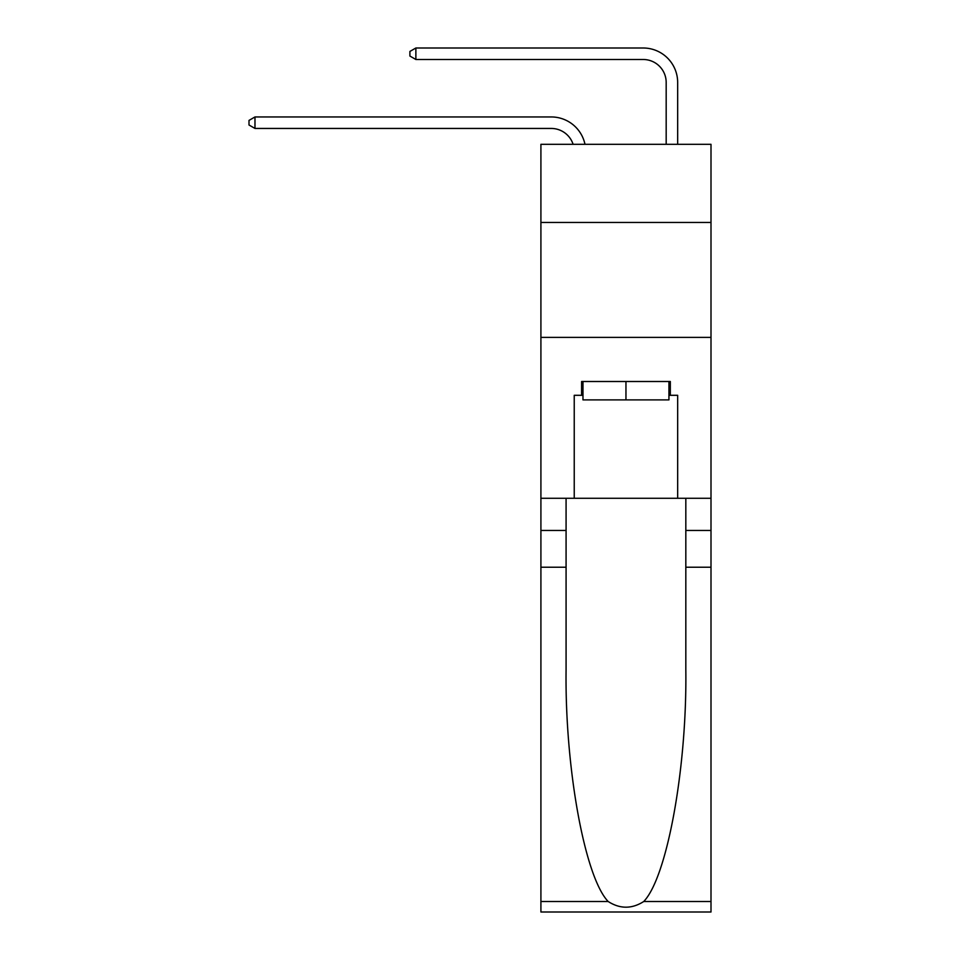 <?xml version="1.0" encoding="UTF-8"?>
<svg xmlns="http://www.w3.org/2000/svg" width="960" height="960" viewBox="0 0 960 960"><rect width="100%" height="100%" fill="white"/><g stroke="black" fill="none" stroke-linecap="round" stroke-linejoin="round"><path stroke-width="1.44" d="M711 222.456L711 144.312L540.912 144.312L540.912 222.456L711 222.456L711 498.276L677.664 498.276L677.664 395.304L670.32 395.304L670.32 381.504L581.592 381.504L581.592 395.304L582.972 395.304M540.912 567.228L566.076 567.228L566.076 669.732C564.852 767.7 584.736 877.152 608.172 901.512C620.016 909.072 631.872 909.072 643.74 901.512L711 901.512L711 912L540.912 912L540.912 222.456M551.256 116.952L254.976 116.952L551.256 116.952A34.476 34.476 168.8 0 1 584.988 144.312M666.18 144.312L666.18 82.476A22.98 22.98 27.7 0 0 643.188 59.496L415.872 59.496L409.896 56.04L409.896 51.444L415.872 48L643.188 48A34.476 34.476 21.8 0 1 677.664 82.476L677.664 144.312M668.94 381.504L668.94 399.9L582.972 399.9L582.972 381.504M625.956 381.504L625.956 399.9M643.74 901.512C667.176 877.152 687.048 767.7 685.824 669.732L685.824 498.276M685.824 567.228L711 567.228L711 498.276M566.076 498.276L566.076 567.228M711 901.512L711 567.228M540.912 498.276L574.236 498.276L574.236 395.304L581.592 395.304M540.912 337.38L711 337.38M574.236 498.276L677.664 498.276M668.94 395.304L670.32 395.304M666.18 82.476A22.98 22.98 -158.2 0 0 643.188 59.496A22.98 22.98 -158.2 0 1 666.18 82.476A22.98 22.98 -158.2 0 0 643.188 59.496A22.98 22.98 -158.2 0 1 666.18 82.476A22.98 22.98 -158.2 0 0 643.188 59.496A22.98 22.98 -158.2 0 1 666.18 82.476A22.98 22.98 -158.2 0 0 643.188 59.496A22.98 22.98 -158.2 0 1 666.18 82.476A22.98 22.98 -158.2 0 0 643.188 59.496A22.98 22.98 -158.2 0 1 666.18 82.476A22.98 22.98 -158.2 0 0 643.188 59.496A22.98 22.98 -158.2 0 1 666.18 82.476A22.98 22.98 -158.2 0 0 643.188 59.496A22.98 22.98 -158.2 0 1 666.18 82.476A22.98 22.98 -158.2 0 0 643.188 59.496A22.98 22.98 -158.2 0 1 666.18 82.476A22.98 22.98 -158.2 0 0 643.188 59.496A22.98 22.98 -158.2 0 1 666.18 82.476A22.98 22.98 -158.2 0 0 643.188 59.496A22.98 22.98 -158.2 0 1 666.18 82.476A22.98 22.98 -158.2 0 0 643.188 59.496A22.98 22.98 -158.2 0 1 666.18 82.476A22.98 22.98 -158.2 0 0 643.188 59.496A22.98 22.98 -158.2 0 1 666.18 82.476A22.98 22.98 -158.2 0 0 643.188 59.496A22.98 22.98 -158.2 0 1 666.18 82.476A22.98 22.98 -158.2 0 0 643.188 59.496A22.98 22.98 -158.2 0 1 666.18 82.476A22.98 22.98 -158.2 0 0 643.188 59.496A22.98 22.98 -158.2 0 1 666.18 82.476A22.98 22.98 -158.2 0 0 643.188 59.496A22.98 22.98 -158.2 0 1 666.18 82.476A22.98 22.98 -158.2 0 0 643.188 59.496A22.98 22.98 -158.2 0 1 666.18 82.476A22.98 22.98 -158.2 0 0 643.188 59.496A22.98 22.98 -158.2 0 1 666.18 82.476A22.98 22.98 -158.2 0 0 643.188 59.496A22.98 22.98 -158.2 0 1 666.18 82.476A22.98 22.98 -158.2 0 0 643.188 59.496A22.98 22.98 -158.2 0 1 666.18 82.476A22.98 22.98 -158.2 0 0 643.188 59.496A22.98 22.98 -158.2 0 1 666.18 82.476A22.98 22.98 -158.2 0 0 643.188 59.496A22.98 22.98 -158.2 0 1 666.18 82.476A22.98 22.98 -158.2 0 0 643.188 59.496A22.98 22.98 -158.2 0 1 666.18 82.476A22.98 22.98 -158.2 0 0 643.188 59.496A22.98 22.98 -158.2 0 1 666.18 82.476A22.98 22.98 -158.2 0 0 643.188 59.496A22.98 22.98 -158.2 0 1 666.18 82.476A22.98 22.98 -158.2 0 0 643.188 59.496M573.108 144.312A22.98 22.98 -11.2 0 0 551.256 128.448L254.976 128.448L249 125.004L249 120.408L254.976 116.952L254.976 128.448M415.872 48L415.872 59.496M685.824 530.448L711 530.448M566.076 530.448L540.912 530.448M540.912 901.512L608.172 901.512"/></g></svg>
